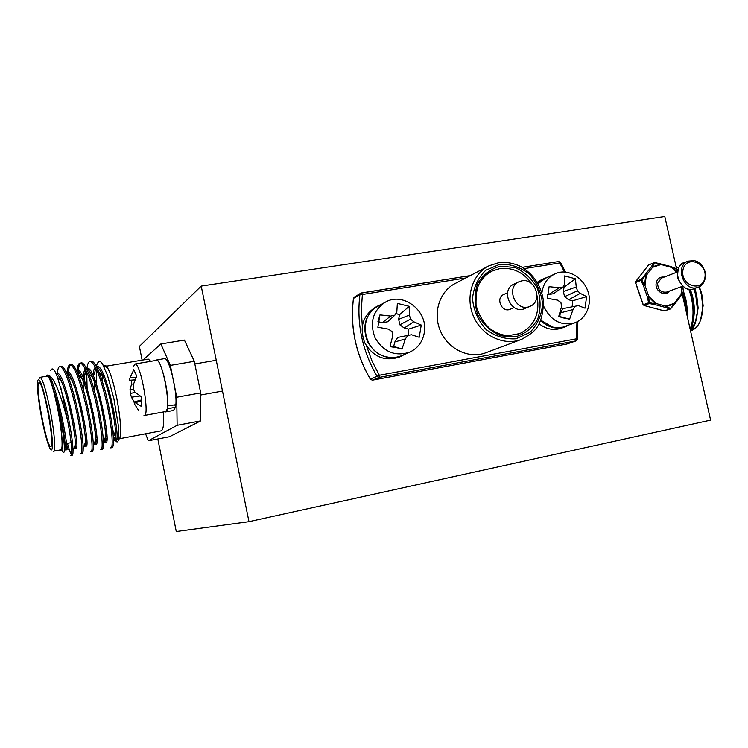 <?xml version="1.0" encoding="UTF-8"?>
<svg xmlns="http://www.w3.org/2000/svg" width="748" height="748" viewBox="0 0 748 748"><rect width="100%" height="100%" fill="white"/><g stroke="black" fill="none" stroke-linecap="round" stroke-linejoin="round"><path stroke-width="1.12" d="M142.12 360.143L139.38 346.389L201.221 286.082L664.785 216.462L677.099 271.197M682.204 293.889L710.6 420.114L248.962 521.674L176.266 531.538L157.819 438.964M201.221 286.082L248.962 521.674M686.795 314.3L684.654 296.891L683.251 292.15M690.395 330.289C694.546 320.92 695.023 309.363 691.825 295.61L689.852 289.242M677.697 270.402L676.744 269.626M693.574 318.713C695.191 308.989 694.069 299.172 690.226 289.261M687.075 315.544C687.58 307.363 686.402 299.396 683.532 291.645M693.91 288.747L695.752 295.123L697.388 309.139C696.93 319.976 694.668 327.353 690.61 331.271M676.061 266.578L678.726 267.775M690.124 329.101C693.705 319.733 693.976 308.615 690.928 295.769L688.852 289.121M677.51 271.169L676.987 270.711M685.766 309.747L682.644 293.179M699.389 286.69L701.839 294.544L703.139 305.773L700.474 320.509M691.208 330.625C698.51 327.933 702.363 319.817 702.755 306.306L701.39 294.488L699.062 286.858M697.65 308.774C697.314 317.601 695.163 324.174 691.199 328.475M694.294 288.616L695.219 291.365M676.716 269.504L677.931 269.635M694.733 288.457L696.725 295.245L698.127 308.083L695.079 323.753M38.69 382.929C35.1 386.436 46.413 446.706 50.621 446.5L51.014 446.397C55.062 445.116 43.487 382.387 39.251 382.696L38.69 382.929M96.52 366.763C96.773 362.341 100.157 358.722 102.906 364.884L107.516 375.449L113.864 398.544L118.212 424.808L118.801 434.261L118.352 440.17C117.698 442.405 116.744 442.498 115.482 440.432M115.183 439.946L113.228 435.579M96.37 383.864L96.268 369.016M103.981 442.087L104.533 442.507C105.3 442.648 105.683 441.011 105.674 437.599C105.814 426.454 99.493 393.588 92.752 377.805C90.34 371.98 88.273 368.895 86.553 368.549L86.936 368.484C87.535 363.612 88.703 361.247 90.499 361.387C95.108 363.706 100.26 376.459 105.945 399.656C111.976 425.098 113.846 449.398 110.629 447.856M106.721 440.722L105.674 437.486M87.114 388.418L86.703 372.018M86.88 369.4L86.955 368.671M77.147 370.129C77.661 365.258 78.774 362.892 80.513 363.051C84.973 365.398 90.05 378.208 95.735 401.47C101.765 426.986 103.804 451.325 100.756 449.744M96.81 442.012L95.585 437.973M67.273 371.793C67.731 366.913 68.797 364.556 70.471 364.715C74.781 367.1 79.784 379.965 85.459 403.303C91.49 428.885 93.706 453.26 90.826 451.642M67.114 374.243L67.236 372.261M57.362 373.271C57.774 368.512 58.774 366.221 60.364 366.398C64.534 368.82 69.452 381.723 75.127 405.136C81.167 430.801 83.552 455.205 80.84 453.55M47.302 375.103L47.274 375.085C51.818 374.785 57.372 385.501 63.926 407.23L67.694 420.928C71.733 443.321 72.771 454.831 70.798 455.476L72.06 455.233C72.743 455.42 73.061 453.868 73.023 450.577C72.762 441.124 70.434 426.519 66.03 406.753L57.428 377.179C54.651 369.344 52.369 367.09 50.584 370.428M68.031 449.819L66.404 444.303M47.461 375.122C54.698 374.477 70.714 453.746 65.843 449.829L64.852 450.016M65.169 448.959L64.683 447.921M56.857 373.542L57.624 373.411C65.179 372.719 81.102 451.764 75.903 447.921L74.95 448.108M75.277 447.229L74.716 446.126M66.31 372.457L66.731 371.99M66.946 371.85L67.741 371.709C75.595 370.961 91.434 449.8 85.917 446.032L84.992 446.201M85.328 445.471L84.692 444.331M76.464 370.587L77.792 370.026C85.955 369.222 101.709 447.837 95.866 444.144L94.977 444.312M95.323 443.686L94.613 442.536M84.374 384.238L84.589 375.431L85.768 369.942M87.797 368.343C96.258 367.492 111.92 445.892 105.767 442.274L104.907 442.433M105.253 441.89L103.159 437.702M94.547 391.419L94.136 377.871M94.351 374.14L95.781 368.007M96.857 366.819L97.745 366.67C106.506 365.763 122.083 443.947 115.613 440.404L114.781 440.563M115.127 440.095L114.304 438.964M102.747 374.112L102.757 376.253M47.414 375.131C48.639 375.421 50.397 379.442 52.706 387.193C59.036 404.677 65.179 437.253 65.226 446.528L64.496 450.016M55.922 373.626L56.362 373.626C57.792 373.972 59.541 376.655 61.588 381.676C68.349 397.506 75.455 433.887 75.408 444.303C75.464 447.052 75.211 448.333 74.65 448.164L74.136 447.641M67.741 371.709L66.478 371.924C68.003 372.27 69.854 375.085 72.032 380.367C78.792 396.197 85.627 431.4 85.553 442.077C85.581 445.032 85.291 446.425 84.664 446.266L84.141 445.78M76.277 370.213L76.539 370.232C78.166 370.578 80.12 373.523 82.42 379.077C89.18 394.888 95.753 428.922 95.632 439.843C95.66 443.022 95.323 444.536 94.631 444.377L94.089 443.929M83.393 390.035C82.673 378.441 83.308 371.419 85.3 368.979M93.051 375.374C93.341 371.017 94.108 368.287 95.37 367.184M96.585 366.894C98.399 367.324 100.55 370.541 103.046 376.562C109.75 392.279 115.818 423.994 115.66 435.355C115.66 439.001 115.229 440.768 114.388 440.637L113.827 440.245M102.616 382.378L102.672 375.664M52.706 387.193L58.522 408.632L63.384 435.149L64.534 448.333C64.422 452.923 63.645 453.737 62.215 450.782M71.49 454.709C70.415 453.223 69.068 449.436 67.451 443.34M60.738 366.333L61.635 366.193C63.3 366.604 65.328 369.783 67.731 375.73C70.836 383.565 73.725 393.289 76.418 404.902C80.728 424.247 82.991 438.702 83.196 448.258C83.224 451.811 82.85 453.494 82.093 453.316L81.223 453.484M68.264 377.086L68.377 373.392M68.47 372.027C68.797 368.11 69.517 365.688 70.639 364.762M70.798 364.669L71.724 364.51C73.5 364.921 75.651 368.259 78.194 374.514C81.28 382.284 84.131 391.812 86.749 403.069C90.966 421.984 93.163 436.271 93.332 445.939C93.332 449.754 92.911 451.577 92.069 451.409L91.237 451.568M78.11 374.318L78.25 371.401M78.353 370.213C78.727 366.352 79.494 363.977 80.662 363.079M80.803 363.004L81.766 362.836C83.654 363.248 85.936 366.744 88.61 373.327C91.677 381.022 94.482 390.334 97.016 401.246C101.148 419.731 103.28 433.849 103.411 443.611C103.402 447.697 102.925 449.66 101.99 449.511L101.195 449.66M96.857 437.935L94.893 430.296M90.751 361.349L91.742 361.181C93.752 361.593 96.165 365.248 98.979 372.158C102.018 379.778 104.767 388.866 107.226 399.432C111.265 417.478 113.341 431.418 113.444 441.273C113.416 445.64 112.883 447.753 111.854 447.622L111.097 447.772M106.927 437.402L104.898 427.445M102.523 375.318L101.887 380.134M41.692 418.263C44.581 432.821 47.283 442.751 49.807 448.071C53.865 456.542 53.071 435.617 48.153 410.792C43.262 387.455 39.794 377.329 37.746 380.405C36.839 386.632 38.157 399.254 41.692 418.263M39.223 378.385L40.224 377.301C42.851 379.545 46.18 390.531 50.2 410.259C54.501 432.045 56.016 452.512 53.389 451.222M119.325 438.758L160.642 430.942C163.288 430.67 164.205 424.34 163.419 411.952M112.668 429.773L115.641 436.542M116.763 438.122L118.062 438.992M53.791 451.147L60.691 449.847C63.421 451.109 62.009 430.661 57.708 408.922C53.678 389.241 50.303 378.282 47.573 376.057L47.059 376.151M145.561 433.793L148.338 440.778L177.126 425.303L176.724 397.235L170.348 365.398L194.302 361.293L184.419 340.078L160.839 343.968L143.055 359.984M170.348 365.398L160.839 343.968M177.126 425.303L200.688 420.872L200.679 392.906L194.302 361.293M176.724 397.235L200.679 392.906M148.338 440.778L169.516 436.729L200.688 420.872M150.825 361.321L148.272 359.105L147.459 359.246M60.569 386.454L67.694 420.928M105.44 432.606L106.207 434.934M106.945 367.614L105.019 366.314M103 373.392L102.962 376.468M103.776 366.464C104.692 364.585 106.02 365.155 107.768 368.175C110.891 374.028 113.902 384.079 116.81 398.329C120.363 417.421 121.4 430.605 119.932 437.889L118.521 439.918M118.399 439.927L116.669 438.758M115.622 437.178L112.77 430.652M47.274 375.085L46.32 376.272M59.924 449.987C63.776 455.915 62.767 433.831 57.811 408.819L52.743 387.333M487.967 266.344L455.42 283.37C439.394 291.206 432.428 313.449 440.637 331.523C448.632 349.69 469.791 359.302 486.284 352.579L520.571 339.742M507.574 292.72L503.722 294.497C495.176 297.966 501.992 313.272 510.276 309.204L514.166 307.531M531.772 283.773C523.45 272.253 512.81 267.195 499.86 268.579L491.969 271.085L488.687 272.983M515.98 334.814L519.785 333.58C534.521 326.063 540.252 313.356 536.961 295.479M521.889 280.827L519.093 281.687C504.965 287.494 516.307 312.982 530.042 306.315C543.029 301.463 535.493 277.91 521.889 280.827M519.093 281.687L513.979 284.1C499.945 289.869 511.193 315.132 524.844 308.513L530.042 306.315M654.846 262.567L660.97 264.035L654.883 262.866L652.172 266.914L651.246 266.821L653.855 262.829L654.818 262.52L648.497 265.026L635.735 281.529L641.027 279.434L645.047 274.853L645.814 275.142L641.756 279.855L644.449 285.512L643.579 285.97L640.886 280.453L641.756 279.855L641.027 279.434L640.886 280.453L635.594 282.538L643.261 304.745L648.61 302.818L647.31 296.778L648.273 296.591L649.657 302.734L655.772 303.997L648.273 296.591L648.712 296.292L644.982 285.474L643.579 285.97L647.31 296.778L648.712 296.292L656.033 303.51L655.36 304.726L649.348 303.548L643.991 305.464L664.336 310.897L669.815 309.027L665.243 307.372L665.916 306.708L670.591 308.354L674.677 303.716L670.76 308.634M680.83 296.03L683.466 291.281L682.485 286.297M677.361 271.954L675.65 268.672L671.031 266.849L676.585 272.291M649.657 302.734L649.348 303.548L648.61 302.818L649.657 302.734M664.252 310.906L670.302 309.008L674.733 304.109M635.482 282.604L635.735 281.529L635.473 282.594L643.14 304.791M683.354 291.972L680.904 295.928L680.558 295.17L674.472 303.239L665.926 306.166L665.243 307.372L655.36 304.726L656.033 303.51L665.926 306.166L665.916 306.708L674.677 303.716L674.472 303.239L674.818 303.997L680.736 296.086M644.449 285.512L644.982 285.474L646.319 275.367L652.518 267.335L651.246 266.821L645.047 274.853L646.319 275.367L645.814 275.142L644.449 285.512M682.578 286.26L683.56 291.094M681.924 286.503L680.914 295.441L682.298 286.362M660.783 263.717L661.101 264.53L660.97 264.035L652.172 266.914L652.518 267.335L661.101 264.53L670.919 267.27L670.498 266.484M648.825 264.773L654.818 262.52L670.61 266.466M675.846 268.784L675.154 268.214M541.926 292.795C543.179 283.875 547.48 277.601 554.829 273.974C571.145 265.671 592.566 284.773 589.05 304.212C587.526 313.188 582.926 319.349 575.221 322.697C561.318 326.39 550.79 320.883 543.646 306.184M554.829 273.974L545.339 278.303L538.158 283.716M540.72 320.181L552.417 327.026L556.222 327.652L562.777 327.147L574.473 322.968M580.261 293.356L586.619 296.619L584.992 308.185L578.522 305.642L575.259 306.203L573.033 309.532L569.621 319.116L558.775 316.32L561.552 306.54L560.907 302.444L557.494 300.126L547.396 298.33L549.107 286.671L559.289 287.784L563.141 287.008L564.815 283.931L564.628 275.9L575.39 278.798L576.25 286.98L577.456 290.813L580.261 293.356L568.63 299.77L564.534 296.675L563.403 291.496L564.02 287.204L563.263 286.793M572.164 306.811L572.613 300.818L586.619 296.619M559.738 316.853L560.308 312.898L562.814 308.644L575.259 306.203M560.308 312.898L573.033 309.532M561.028 317.479L569.621 319.116M572.613 300.818L568.63 299.77M563.141 287.008L553.38 293.73L548.686 294.525L547.284 294.151M564.02 287.204L575.39 278.798M563.403 291.496L576.25 286.98M564.534 296.675L577.456 290.813M548.686 294.525L559.289 287.784M548.864 276.695L541.664 279.584L537.307 282.248M539.046 323.716C546.358 329.363 553.988 330.794 561.944 327.989L564.815 326.932M545.18 277.976L537.962 283.38M540.57 320.527C548.265 327.661 556.596 329.709 565.572 326.652L568.76 325.081M391.915 347.053L394.476 346.829M424.247 332.972C422.517 341.986 417.674 348.381 409.717 352.168C395.178 356.777 383.631 352.037 375.085 337.937C369.362 322.463 372.85 310.504 385.566 302.042C403.742 291.542 428.688 311.701 424.247 332.972M384.285 302.762L378.217 306.166C357.198 315.712 363.154 352.532 386.52 356.843C391.915 358.058 397.076 357.619 402.003 355.506L409.717 352.168M413.7 321.762L421.246 325.053L419.217 337.283L411.522 334.758L407.819 335.403L405.379 338.928L402.022 348.979L390.082 346.118L392.747 335.871L392.027 331.56L388.39 329.129L377.852 327.222L379.975 314.88L390.615 316.067L394.804 315.226L396.805 311.944L397.347 303.37L409.184 306.334L409.38 315.067L410.549 319.125L413.7 321.762L404.266 328.035L399.815 324.8L398.656 319.349L399.423 314.815L395.935 313.375M408.053 335.356L408.651 329.111L421.246 325.053M401.078 349.007L393.635 346.548L394.832 341.967L397.674 337.46L407.819 335.403M394.832 341.967L405.379 338.928M394.056 346.539L402.022 348.979M408.651 329.111L404.266 328.035M394.804 315.226L387.548 321.799L382.35 322.678L377.946 321.593M399.423 314.815L409.184 306.334M398.656 319.349L409.38 315.067M399.815 324.8L410.549 319.125M377.983 321.369L379.975 314.88M382.35 322.678L390.615 316.067M376.721 306.549L375.3 307.353C362.64 315.778 359.152 327.671 364.837 343.014C373.327 357.002 384.809 361.705 399.292 357.105L405.874 353.832M381.405 304.371L378.021 305.829C365.305 314.291 361.798 326.25 367.511 341.686C376.057 355.758 387.595 360.489 402.144 355.87M133.424 366.529L135.164 363.967C141.073 363.734 150.301 417.842 143.981 415.523M144.495 415.43L165.373 411.587C172.133 413.803 163.045 360.012 156.678 360.33L156.042 360.433M129.254 379.545L133.798 369.718L136.725 376.104L133.294 384.734L133.247 388.801L134.864 392.027L141.138 396.636L141.737 406.632L134.07 401.994L134.509 404.06L138.819 410.708M134.173 401.966L131.461 397.197L130.274 393.42L130.03 389.147L131.639 384.182L131.227 380.152M140.054 395.982L131.461 397.197M135.313 392.448L130.274 393.42M133.424 389.194L129.928 390.035M133.499 383.986L131.639 384.182M141.568 400.984L135.519 402.583M141.484 399.937L134.07 401.994M134.949 379.853L129.423 380.293M136.108 377.301L130.236 377.946M167.646 405.893L175.864 404.696C177.248 391.017 169.235 358.105 164.7 358.591L164.036 358.713M166 411.849L173.471 410.474L175.546 407.249L174.864 404.883M164.784 411.699L165.439 411.952L167.44 408.735L175.546 407.249M167.739 406.183C169.02 392.485 161.035 359.489 156.622 359.966L155.481 360.536M564.581 272.141L559.719 262.95L524.301 268.607M465.733 277.976L362.369 294.497L361.312 310.046L362.275 325.782M366.529 346.044L372.018 361.05L379.339 375.262L576.381 338.844L576.923 321.939M377.151 376.487C362.163 350.644 356.422 323.304 359.928 294.478L353.477 298.424C349.989 326.839 355.637 353.785 370.419 379.255L379.339 375.262L379.114 377.422L372.354 380.18L566.89 344.015L575.941 340.92L379.114 377.422L377.151 376.487M361.546 292.936L470.24 275.619M522.235 267.335L558.7 261.51L559.719 262.95L560.448 262.408M577.344 339.386L576.381 338.844L575.941 340.92L577.353 339.218L577.858 321.444M362.369 294.497L361.508 292.936L359.928 294.478L362.369 294.497M567.283 343.884L576.184 340.854M370.363 379.273L372.354 380.18L566.89 344.015M372.354 380.18L370.335 379.236C355.609 353.841 349.961 326.979 353.411 298.63L354.346 297.115L353.43 298.452M489.061 265.774L498.785 262.688C506.069 261.772 513.399 263.053 520.767 266.531C533.792 274.31 541.374 285.951 543.525 301.444C542.515 328.839 533.109 332.477 521.786 339.283C504.47 346.352 482.161 336.076 473.68 316.759C464.976 297.545 472.222 273.983 489.061 265.774L498.589 262.726M499.823 264.259L485.742 270.299C478.037 277.779 473.615 287.269 472.493 298.77C473.708 310.467 478.224 320.705 486.05 329.466C495.307 336.348 505.274 339.461 515.97 338.788L529.893 332.43C537.363 324.838 541.599 315.394 542.581 304.099C541.337 292.655 536.905 282.613 529.304 273.974C520.299 267.083 510.473 263.848 499.823 264.259M500.244 266.213L514.961 267.485C524.535 271.814 532.006 278.789 537.373 288.401C540.851 298.854 540.954 309.083 537.709 319.069C532.511 327.961 525.124 333.879 515.55 336.815L500.721 335.833C490.95 331.598 483.311 324.576 477.785 314.777C474.26 304.099 474.213 293.702 477.645 283.604C483.068 274.722 490.595 268.925 500.244 266.213M669.366 291.084C665.178 297.321 654.734 291.206 656.136 283.286C657.137 278.695 659.801 276.638 664.121 277.106M677.389 271.786L675.481 268.354L670.853 266.55L676.959 272.141M677.351 271.991L661.307 278.191L657.595 283.333C657.988 289.878 661.017 292.786 666.702 292.057L682.7 286.213M705.345 277.443C704.607 282.258 702.25 285.502 698.267 287.195C684.448 293.207 673.929 266.157 688.132 261.117L684.252 262.651C670.096 267.672 680.568 294.581 694.34 288.597L697.884 287.335M704.999 276.956C707.047 261.491 684.747 255.133 682.84 270.767C680.774 286.409 703.242 292.571 704.999 276.956M664.832 310.878L664.056 310.822M703.139 305.773L702.755 306.306M698.127 308.083L697.388 309.139M695.78 291.627L694.677 291.122M677.267 270.047L677.828 269.953M701.157 291.823L700.661 291.627M103.374 410.633L102.102 410.867M93.191 412.475L91.91 412.709M71.163 442.638L66.357 443.545M106.712 440.806L103.093 436.907M86.282 371.055L84.589 375.431M77.091 370.746L76.838 371.391M67.17 372.214L66.722 373.364M65.226 446.528L64.534 448.323M61.588 381.676L57.437 377.198M75.408 444.303L73.023 450.577M72.032 380.367L67.731 375.73M85.553 442.077L83.196 448.258M82.42 379.077L78.194 374.514M95.632 439.843L93.332 445.939M92.752 377.805L88.61 373.327M105.674 437.599L103.411 443.611M103.046 376.562L98.979 372.158M115.66 435.355L113.444 441.273M56.362 373.626L57.624 373.411M76.539 370.232L77.792 370.026M61.635 366.193L60.364 366.398M71.724 364.51L70.471 364.715M81.766 362.836L80.513 363.051M91.742 361.181L90.499 361.387M119.932 437.889L118.352 440.17M107.768 368.175L102.906 364.884M47.573 376.057L40.224 377.301M148.272 359.105L105.375 366.333M60.466 379.096L59.373 379.283M522.216 267.326L558.7 261.51L560.467 262.436L565.61 272.216M360.817 293.16L470.268 275.601M360.686 293.235L354.346 297.115M491.969 271.085C486.789 273.796 482.6 277.901 479.393 283.38C476.934 287.69 475.812 294.89 476.027 304.978C478.374 314.291 482.974 322.164 489.809 328.606C500.365 335.487 502.516 334.805 508.631 335.6L519.785 333.58M684.252 262.651C679.539 263.287 677.351 268.448 677.688 278.134C682.709 288.036 688.263 291.524 694.34 288.597M698.267 287.195C700.998 287.129 703.4 283.801 705.495 277.228L705.084 271.496L702.596 266.185L700.717 264.016L697.201 261.557L694.462 260.613L688.132 261.117M664.102 310.869L643.925 305.474M635.669 281.566L648.348 265.175M564.132 318.068L569.462 319.125M393.607 347.736L395.355 346.932M216.247 360.265L194.91 363.93M222.493 391.054L200.679 395.009M135.164 363.967L156.678 360.33M156.622 359.966L164.7 358.591"/></g></svg>
